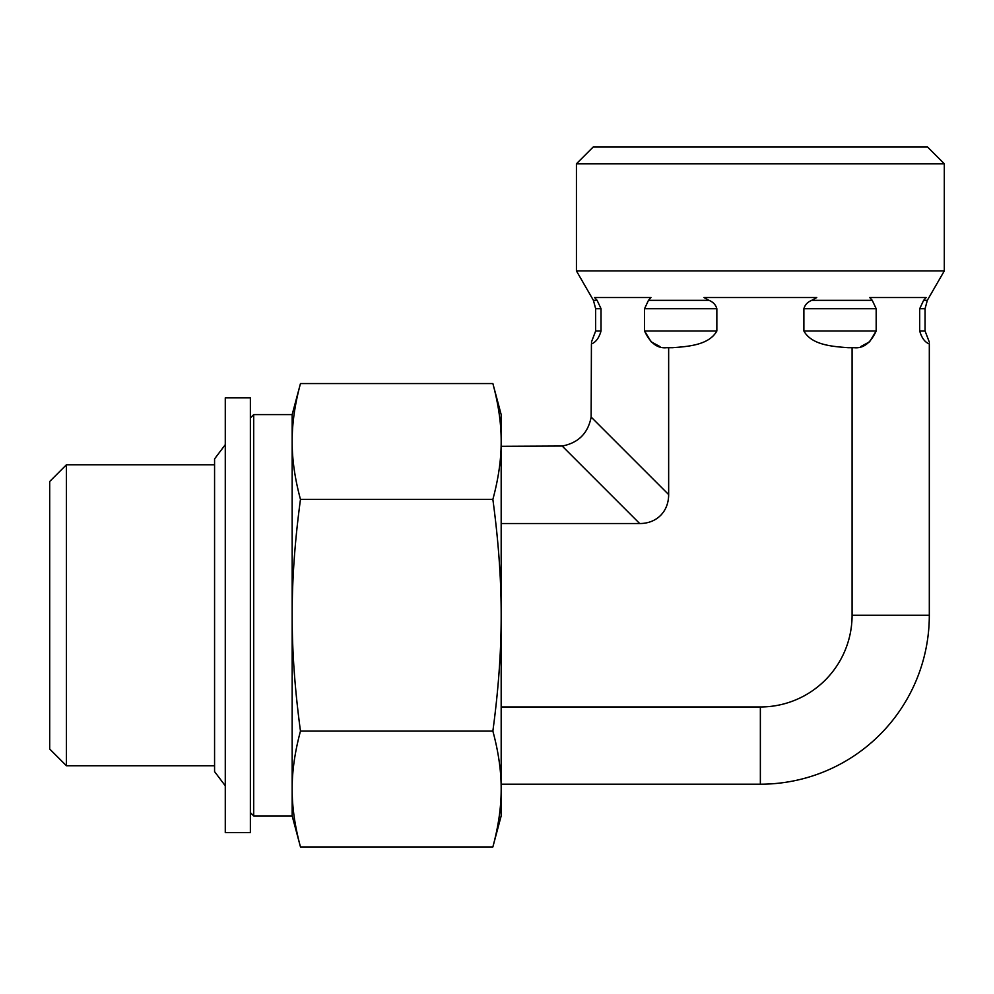 <?xml version="1.0" encoding="UTF-8"?>
<svg xmlns="http://www.w3.org/2000/svg" width="994" height="994" viewBox="0 0 994 994"><rect width="100%" height="100%" fill="white"/><g stroke="black" fill="none" stroke-linecap="round" stroke-linejoin="round"><path stroke-width="1.49" d="M66.424 464.77L49.7 481.494L49.7 749.016L66.424 765.74L66.424 464.77L214.567 464.77M501.175 446.306L562.182 446.033L639.689 523.54A43.177 33.448 45 0 0 668.651 494.577L668.651 347.701L666.614 347.701C657.494 348.67 650.138 343.092 644.547 330.99L651.194 341.849L660.028 346.608M501.175 523.54L639.689 523.54M760.36 163.774L944.3 163.774L944.3 270.927L576.433 270.927L576.433 163.774L760.36 163.774M944.3 163.774L927.576 147.05L593.145 147.05L576.433 163.774M860.692 346.608L869.539 341.849L876.174 330.99C870.582 343.092 863.239 348.67 854.107 347.701L848.006 347.701C833.084 346.508 811.738 345.253 803.885 330.99L803.885 308.712C804.978 304.81 807.588 302.027 811.713 300.35L816.757 297.541L703.963 297.541L709.02 300.35C713.133 302.027 715.742 304.81 716.848 308.712L716.848 330.99C708.995 345.253 687.637 346.508 672.714 347.701L668.651 347.701M668.651 494.577L591.144 417.07L591.418 343.899C591.418 341.576 591.418 341.576 591.418 343.899C595.779 342.358 598.984 338.047 601.035 330.99L601.035 308.712L601.035 330.99L595.654 330.99L591.418 342.11M716.848 330.99L644.547 330.99L644.547 308.712L648.461 300.35L650.995 297.541L594.598 297.541L597.121 300.35L601.035 308.712L595.654 308.712L595.654 330.99M501.175 706.97L760.36 706.97A91.709 91.709 0 0 0 852.082 615.249L929.315 615.249L929.315 343.899C929.315 341.576 929.315 341.576 929.315 343.899C924.954 342.358 921.749 338.047 919.698 330.99L919.698 308.712L923.612 300.35L926.135 297.541L869.738 297.541L872.26 300.35L876.174 308.712L876.174 330.99L803.885 330.99M923.612 300.35L927.315 300.35L944.3 270.927M927.315 300.35L925.066 308.712L919.698 308.712L919.698 330.99L925.066 330.99L929.315 342.11M852.082 615.249L852.082 347.701M591.144 417.07C588.038 433.272 578.384 442.926 562.182 446.033M929.315 615.249A168.943 168.943 0 0 1 760.36 784.204L760.36 706.97M501.175 784.204L760.36 784.204M250.364 812.57L253.706 815.912L253.706 414.597L292.161 414.597L300.474 383.547C294.87 404.272 292.099 423.581 292.161 441.473L292.161 414.597M253.706 815.912L292.161 815.912L292.161 441.473C292.099 459.365 294.87 478.673 300.474 499.398C294.87 540.848 292.099 579.465 292.161 615.249C292.099 651.033 294.87 689.65 300.474 731.099C294.87 751.824 292.099 771.133 292.161 789.025C292.099 806.917 294.87 826.225 300.474 846.95L492.862 846.95C498.466 826.225 501.237 806.917 501.175 789.025C501.237 771.133 498.466 751.824 492.862 731.099L300.474 731.099M492.862 731.099C498.466 689.65 501.237 651.033 501.175 615.249C501.237 579.465 498.466 540.848 492.862 499.398C498.466 478.673 501.237 459.365 501.175 441.473C501.237 423.581 498.466 404.272 492.862 383.547L300.474 383.547M492.862 499.398L300.474 499.398M492.862 383.547L501.175 414.597L501.175 815.912L492.862 846.95M225.278 830.586L225.278 397.873L250.364 397.873L250.364 832.637L225.278 832.637L225.278 830.586M225.278 785.807L214.567 771.592L214.567 458.905L225.278 444.691M716.848 308.712L644.547 308.712M876.174 308.712L803.885 308.712M597.121 300.35L593.418 300.35L576.433 270.927M709.02 300.35L648.461 300.35M872.26 300.35L811.713 300.35M66.424 765.74L214.567 765.74M595.654 308.712L593.418 300.35M925.066 308.712L925.066 330.99M250.364 417.94L253.706 414.597M292.161 815.912L300.474 846.95"/></g></svg>

